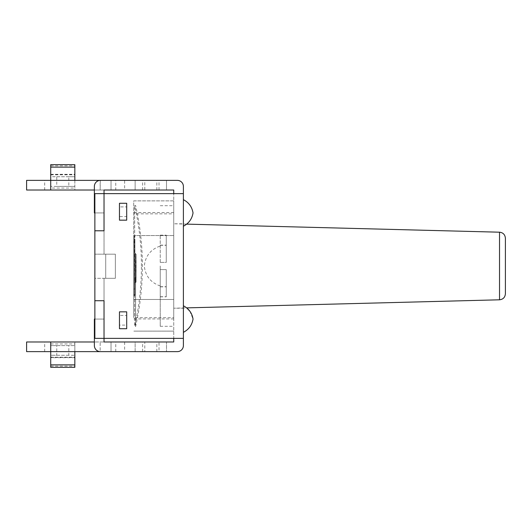 <?xml version="1.0" encoding="UTF-8"?>
<svg xmlns="http://www.w3.org/2000/svg" width="532" height="532" viewBox="0 0 532 532"><rect width="100%" height="100%" fill="white"/><g stroke="black" fill="none" stroke-linecap="round" stroke-linejoin="round"><path stroke-width="0.4" stroke-dasharray="2.66 2" d="M173.738 266L173.738 205.698L173.738 266M183.387 305.8L183.387 332.334L183.387 305.8L183.387 332.334L183.387 305.8L186.679 307.875L173.738 308.214L183.387 308.214L183.387 223.786L183.387 308.214M94.862 230.782L104.026 230.782L94.862 230.782L104.026 230.782L104.026 193.635L104.026 230.782L104.026 193.635L173.738 193.635L173.738 190.017L115.757 190.017L115.757 180.368L100.169 180.368A6.032 6.032 0 0 0 94.377 186.4L94.377 190.017L111.022 190.017L104.026 190.017L104.026 254.183L104.026 193.635L94.862 193.635L94.862 254.183L115.364 254.183L115.364 278.303L115.364 254.183L115.364 278.303L115.364 254.183L115.364 278.303L115.364 254.183L105.715 254.183L105.715 278.303L105.715 254.183L115.364 254.183L105.715 254.183L105.715 278.303L115.364 278.303L105.715 278.303L115.364 278.303L105.715 278.303L105.715 254.183L94.862 254.183L94.862 278.303L115.364 278.303L94.862 278.303L94.862 254.183L104.026 254.183L94.862 254.183L94.862 193.635L94.862 338.365L94.862 278.303L94.862 338.365L104.026 338.365L104.026 278.303L104.026 338.365L94.862 338.365L104.026 338.365L104.026 300.733L94.862 300.733L104.026 300.733L104.026 338.365L104.026 300.733L94.862 300.733M144.79 351.632L135.141 351.632L135.141 341.983L144.79 341.983L144.79 351.632L177.356 351.632A6.032 6.032 0 0 0 183.387 345.601L183.387 186.4A6.032 6.032 0 0 0 177.356 180.368L144.79 180.368L144.79 190.017M183.387 212.933L183.387 226.2L183.387 212.933M142.623 351.632L142.623 341.983L135.141 341.983L135.141 351.632L166.503 351.632L100.169 351.632L100.169 341.983L100.169 351.625A6.032 6.032 0 0 1 94.377 345.601L94.377 341.983L111.022 341.983L100.169 341.983L104.026 341.983L104.026 338.365L173.738 338.365L173.738 193.635L173.738 341.983L144.79 341.983M115.757 351.632L115.757 341.983L124.621 341.983L124.621 351.632M56.751 345.62L74.839 345.62L50.72 345.62L56.751 345.62L56.751 355.27L50.72 355.27L50.72 345.62L50.72 357.684L50.72 341.983L50.72 351.632L100.408 351.632M50.72 351.632L26.6 351.632L26.6 341.983L74.839 341.983L74.839 357.684L50.72 357.684M156.854 351.632L156.854 341.983L124.621 341.983M156.854 341.983L166.503 341.983L166.503 351.632L166.503 341.983L159.021 341.983L159.021 351.632M142.623 341.983L159.021 341.983M115.757 180.368L124.621 180.368L124.621 190.017M156.854 190.017L156.854 180.368L124.621 180.368M100.408 180.368L50.72 180.368L50.72 190.017L26.6 190.017L26.6 180.368L50.72 180.368M142.623 190.017L142.623 180.368L135.141 180.368L144.79 180.368M142.623 180.368L159.021 180.368L159.021 190.017M156.854 180.368L159.021 180.368M135.141 190.017L135.141 180.368L135.141 190.017M173.738 193.635L183.387 193.635M166.503 190.017L166.503 180.368L166.503 190.017M74.839 180.368L74.839 190.017L50.72 190.017L50.72 188.055L74.839 188.055L74.839 190.017L115.757 190.017M94.862 212.933L104.026 212.933L94.377 212.933L94.377 190.017L104.026 190.017L94.377 190.017M173.738 338.365L183.387 338.365M94.862 319.067L104.026 319.067L94.377 319.067L94.377 341.983M50.72 357.451L74.839 357.451L74.839 345.62L74.839 355.27L68.814 355.27L68.814 345.62M56.751 355.27L68.814 355.27M50.72 367.333L50.72 355.27L74.839 355.27L74.839 367.333M115.757 341.983L111.022 341.983L111.022 351.632L111.022 341.983L74.839 341.983L74.839 351.632M50.72 188.055L50.72 174.316L50.72 186.38L50.72 176.73L56.751 176.73L56.751 186.38L50.72 186.38L74.839 186.38L68.814 186.38L68.814 176.73L74.839 176.73L74.839 186.38L74.839 174.316L74.839 188.055M56.751 176.73L68.814 176.73M50.72 164.667L50.72 176.73L74.839 176.73L74.839 164.667M56.751 186.38L68.814 186.38M100.289 180.375L100.169 190.017L100.169 180.375M111.022 180.368L111.022 190.017L111.022 180.368M119.467 216.551L119.467 220.168L126.702 220.168L126.702 216.551L119.467 216.551L119.467 206.901L126.702 206.901L126.702 203.284L119.467 203.284L119.467 206.901M119.467 311.832L119.467 315.449L126.702 315.449L126.702 311.832L119.467 311.832L119.467 328.716L126.702 328.716L126.702 325.099L119.467 325.099L119.467 328.716L126.702 328.716L126.702 311.832L119.467 311.832L126.702 311.832L126.702 328.716L119.467 328.716L119.467 311.832M126.702 203.284L119.467 203.284L119.467 220.168L126.702 220.168L126.702 203.284L126.702 220.168L119.467 220.168L119.467 203.284L126.702 203.284M126.702 216.551L126.702 206.901M119.467 315.449L119.467 325.099M126.702 325.099L126.702 315.449M104.026 193.635L94.862 193.635L104.026 193.635M173.738 213.844L173.738 317.671L133.698 317.671L133.698 299.476L173.738 299.476L133.698 299.476L133.698 294.681L134.297 294.681A0.605 0.605 0 0 0 134.902 294.076L134.902 242.22L134.902 294.076A0.605 0.605 0 0 1 134.297 294.681L133.698 294.681L133.698 200.877L173.738 200.877L173.738 213.844L133.698 213.844M173.738 317.671L173.738 235.563L133.698 235.563L173.738 235.563L133.698 235.563L133.698 317.671M133.698 241.614L134.297 241.614A0.605 0.605 0 0 1 134.902 242.22A0.605 0.605 0 0 0 134.297 241.614L134.297 294.681L134.297 241.614L133.698 241.614L133.698 294.681L133.698 241.614L134.297 241.614L133.698 241.614M173.738 200.877L133.698 200.877L133.698 235.563L173.738 235.563L173.738 200.877M173.738 331.123L133.698 331.123L173.738 331.123M173.738 318.927L133.698 318.927M173.738 299.476L133.698 299.476L173.738 299.476M173.738 212.594L133.698 212.594M133.698 295.912L133.698 235.61L133.698 295.912L134.297 295.912L134.297 235.61L134.297 295.912L133.698 295.912M133.698 289.115L134.297 289.115L133.698 289.115M133.698 242.406L134.297 242.406L133.698 242.406M133.698 294.681L134.297 294.681L133.698 294.681M134.902 294.076L134.902 242.22L134.297 241.614L134.902 242.22L134.902 294.076L134.297 294.681L134.902 294.076L134.662 241.734L134.902 294.076M133.698 235.61L134.297 235.61L133.698 235.61M134.902 236.208L134.297 235.61L134.902 236.208L134.902 242.878L134.902 236.208M134.902 242.878L134.297 242.406L134.902 242.878L134.902 288.643L134.902 242.878M134.902 288.643L134.297 289.115L134.902 288.643L134.902 295.307L134.297 295.912L134.902 295.307L134.902 288.643M134.902 265.761L134.902 253.092L134.902 265.761M136.112 265.761L136.112 277.219L136.112 265.761M135.168 282.725L136.112 282.02L135.507 282.618L136.112 282.02L136.112 254.276L136.112 282.02L136.112 254.276L134.902 253.072L135.427 253.671L135.507 255.48L135.507 276.52L134.902 283.224L134.902 253.072L134.902 283.224L134.902 253.072L135.507 253.678L134.902 253.072L134.902 283.224L135.507 278.11L135.8 266L135.494 253.678L136.112 254.276L136.112 282.02L135.248 282.678M135.507 253.678L135.507 282.618L135.507 253.678L136.112 254.276L135.427 253.671M135.507 255.48L135.507 276.52M134.662 294.562L134.662 326.302L134.662 294.562M134.662 241.734L134.662 205.698L134.662 241.734M135.594 266L135.594 326.555L135.594 266M160.232 266L160.232 326.302L160.232 266M160.232 269.618L160.232 296.843L160.232 269.618L160.232 296.716L160.232 269.618L166.263 269.618L166.263 296.843L166.263 269.618L160.232 269.618M160.232 262.382L160.232 235.157L160.232 262.382L166.263 262.382L166.263 235.157L166.263 262.382L166.263 235.284L166.263 262.382L160.232 262.382M160.232 235.157L166.263 235.157M160.232 245.126L166.263 245.126M160.232 245.305L166.263 245.305M160.232 235.284L166.263 235.284M160.232 296.716L166.263 296.716M160.232 286.695L166.263 286.695M160.232 286.874L166.263 286.874M160.232 296.843L166.263 296.843M499.528 299.802L499.528 232.198M50.72 366.182L74.839 366.182M50.72 357.191L74.839 357.191M50.72 343.945L74.839 343.945M44.688 351.632L44.688 341.983M50.72 165.818L74.839 165.818M50.72 174.549L74.839 174.549M50.72 174.809L74.839 174.809M44.688 190.017L44.688 180.368M135.507 265.761L135.507 253.698L135.507 265.761M135.507 253.89L135.507 278.11M186.679 224.125L173.738 223.786L183.387 223.786M50.72 174.316L74.839 174.316M183.387 226.2C188.807 223.38 192.025 218.958 193.036 212.933C192.025 206.908 188.807 202.486 183.387 199.666M189.877 311.22L193.036 319.067C192.025 325.092 188.807 329.514 183.387 332.334M136.112 277.219L134.902 278.422M136.112 254.303L134.902 253.092M141.439 266A271.599 271.599 0 0 0 134.662 205.698L135.594 205.445A272.564 272.564 0 0 1 135.594 326.555L134.662 326.302A271.599 271.599 0 0 0 141.439 266M160.232 326.302L173.738 326.302M160.232 205.698L173.738 205.698M160.232 285.95C150.709 282.665 145.402 276.015 144.312 266C145.402 255.985 150.709 249.335 160.232 246.05"/><path stroke-width="0.8" d="M505.4 293.77L505.4 238.23L505.4 293.77C505.068 297.361 503.106 299.37 499.528 299.802L186.679 307.875L189.877 311.22M100.289 351.625L177.356 351.632A6.032 6.032 0 0 0 183.387 345.601L183.387 193.635L104.026 193.635L104.026 230.782L94.862 230.782L94.862 193.635L104.026 193.635L104.026 190.017L173.738 190.017L173.738 193.635M183.387 193.635L183.387 186.4A6.032 6.032 0 0 0 177.356 180.368L100.289 180.375M94.862 230.782L94.862 300.733L104.026 300.733L104.026 341.983L173.738 341.983L173.738 338.365M74.839 351.632L74.839 367.333L50.72 367.333L50.72 341.983L26.6 341.983L26.6 351.632L100.169 351.632M74.839 180.368L74.839 164.667L50.72 164.667L50.72 190.017L26.6 190.017L26.6 180.368L100.169 180.375M50.72 190.017L94.377 190.017M94.862 212.933L94.377 212.933L94.377 186.4A6.032 6.032 0 0 1 100.408 180.368M100.408 351.632A6.032 6.032 0 0 1 94.377 345.601L94.377 319.067L94.862 319.067M50.72 341.983L94.377 341.983M119.467 328.716L119.467 311.832L126.702 311.832L126.702 328.716L119.467 328.716M119.467 203.284L119.467 220.168L126.702 220.168L126.702 203.284L119.467 203.284M94.862 300.733L94.862 338.365L183.387 338.365M505.4 238.23C505.034 234.605 503.073 232.597 499.528 232.198L499.528 299.802M50.72 364.872L74.839 364.872M50.72 167.128L74.839 167.128M499.528 232.198L186.679 224.125M183.387 226.2C188.807 223.38 192.025 218.958 193.036 212.933C192.025 206.908 188.807 202.486 183.387 199.666M183.387 305.8C188.807 308.62 192.025 313.042 193.036 319.067C192.025 325.092 188.807 329.514 183.387 332.334"/></g></svg>
